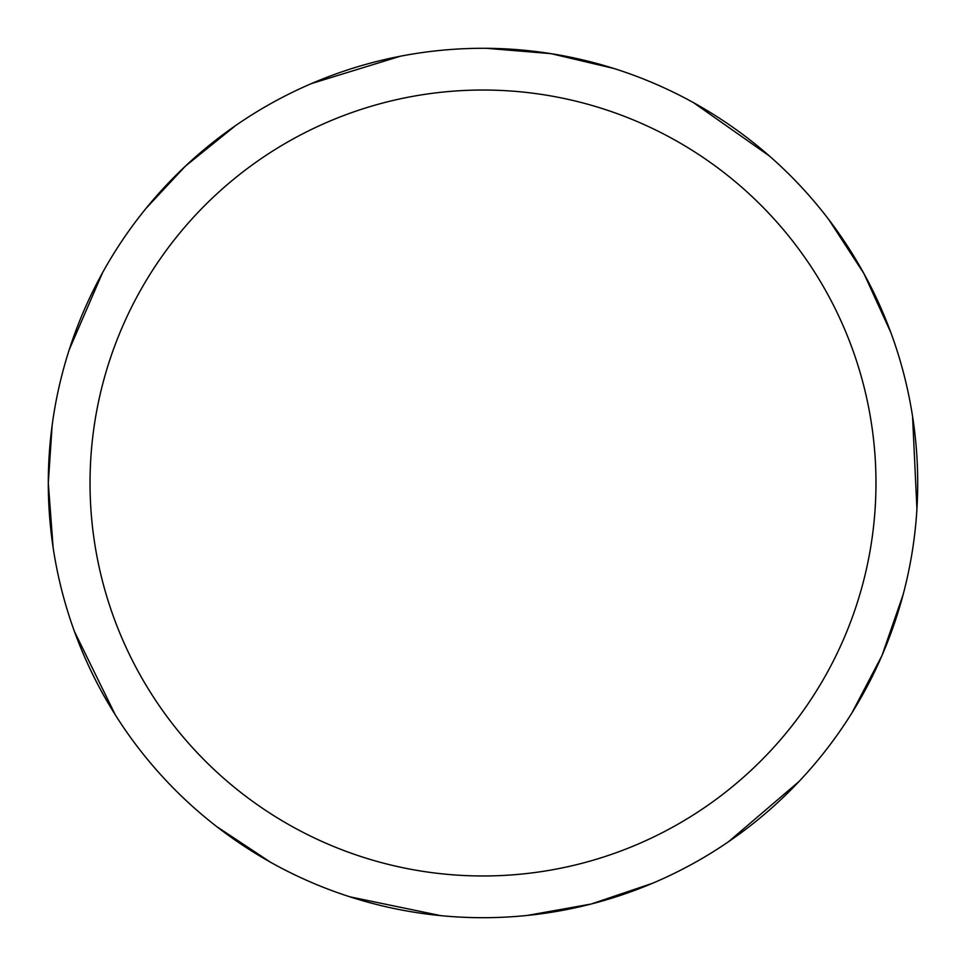 <?xml version="1.0" encoding="UTF-8"?>
<svg xmlns="http://www.w3.org/2000/svg" width="966" height="966" viewBox="0 0 966 966"><rect width="100%" height="100%" fill="white"/><g stroke="black" fill="none" stroke-linecap="round" stroke-linejoin="round"><path stroke-width="1.45" d="M90.031 483A392.969 392.969 0 0 1 679.484 142.678A392.969 392.969 0 0 1 679.484 823.322A392.969 392.969 0 0 1 90.031 483M52.14 425.366L48.3 483A434.7 434.7 0 0 1 700.35 106.538A434.7 434.7 0 0 1 700.35 859.462A434.7 434.7 0 0 1 48.3 483L53.118 547.541M74.454 631.523L115.256 714.78M216.565 826.485L270.516 862.227M349.958 896.834L440.75 915.647M527.4 915.43L591.107 904.043L652.412 883.322M728.449 841.772L798.954 781.554M851.891 712.956L881.946 655.636L903.162 594.501M916.927 508.949L912.556 416.334M890.797 332.461L863.93 273.583L828.623 219.342M769.455 156.033L693.6 102.722M613.99 68.501L551.006 53.649L486.502 48.312M400.226 56.257L311.595 83.523M235.776 125.447L185.424 166.116L146.035 208.366M102.505 272.798L69.298 349.523"/></g></svg>
